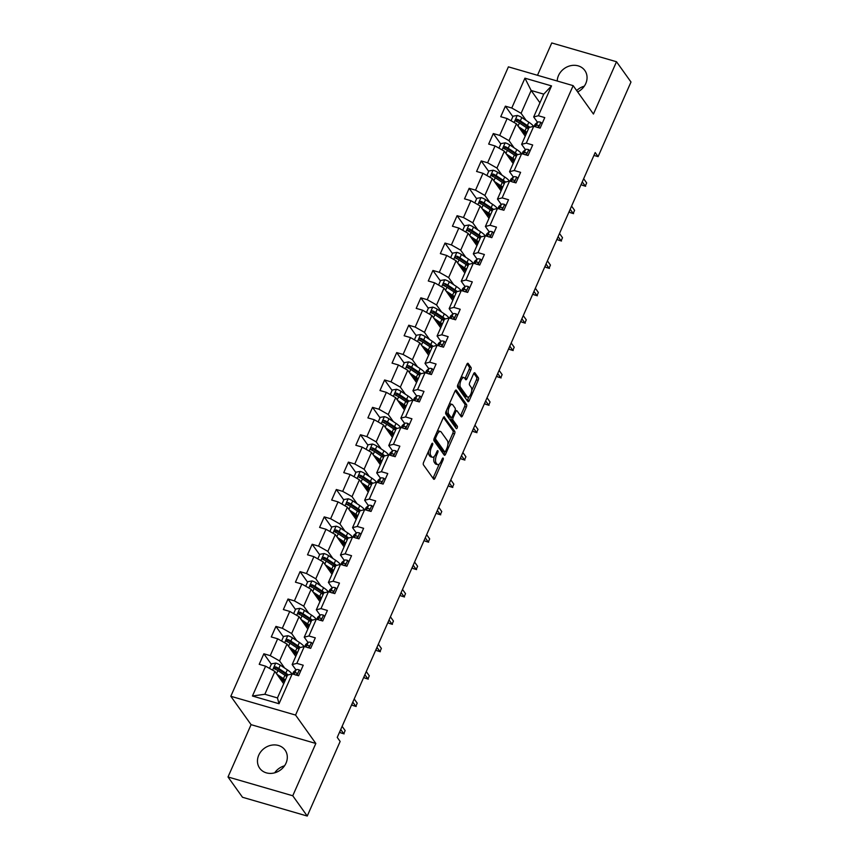 <?xml version="1.0" encoding="UTF-8"?>
<svg xmlns="http://www.w3.org/2000/svg" width="859" height="859" viewBox="0 0 859 859"><rect width="100%" height="100%" fill="white"/><g stroke="black" fill="none" stroke-linecap="round" stroke-linejoin="round"><path stroke-width="1.29" d="M432.614 443.341A1.374 0.569 106.2 0 0 432.464 443.233A1.374 0.569 106.2 0 0 431.69 443.996L423.616 462.292A1.965 0.805 106.2 0 0 423.423 464.816L433.655 479.15A1.965 0.805 106.2 0 0 433.87 479.311A1.965 0.805 106.2 0 0 434.987 478.227L443.061 459.919A1.374 0.569 106.2 0 0 443.19 458.158A1.374 0.569 106.2 0 0 443.04 458.04A1.374 0.569 106.2 0 0 442.256 458.803L441.215 461.176A6.281 2.588 106.2 0 1 437.65 464.655A6.281 2.588 106.2 0 1 436.963 464.139L436.114 462.947A6.281 2.588 106.2 0 1 436.726 454.883L437.768 452.51A1.374 0.569 106.2 0 0 437.907 450.75A1.374 0.569 106.2 0 0 437.757 450.631A1.374 0.569 106.2 0 0 436.973 451.394L435.932 453.767A6.281 2.588 106.2 0 1 432.356 457.246A6.281 2.588 106.2 0 1 431.68 456.73L430.821 455.538A6.281 2.588 106.2 0 1 431.433 447.475L432.485 445.102A1.374 0.569 106.2 0 0 432.614 443.341M577.667 91.956A15.591 13.519 -35.5 0 0 585.784 83.516A15.591 13.519 -35.5 0 0 584.829 70.492A15.591 13.519 -35.5 0 0 571.106 65.595A15.591 13.519 -35.5 0 0 558.479 75.592A15.591 13.519 -35.5 0 0 557.212 81.014M258.742 755.201A15.591 13.519 -35.5 0 0 259.697 768.225A15.591 13.519 -35.5 0 0 273.409 773.121A15.591 13.519 -35.5 0 0 286.036 763.125A15.591 13.519 -35.5 0 0 285.081 750.1A15.591 13.519 -35.5 0 0 271.358 745.204A15.591 13.519 -35.5 0 0 258.742 755.201M470.818 369.971A1.965 0.805 106.2 0 0 471.011 367.448L468.134 363.421A1.965 0.805 106.2 0 0 467.93 363.26A1.965 0.805 106.2 0 0 466.813 364.356L457.847 384.682A1.965 0.805 106.2 0 0 457.654 387.205L467.887 401.54A1.965 0.805 106.2 0 0 468.101 401.701A1.965 0.805 106.2 0 0 469.218 400.616L478.184 380.279A1.965 0.805 106.2 0 0 478.377 377.767L474.909 372.903A1.965 0.805 106.2 0 0 474.694 372.742A1.965 0.805 106.2 0 0 473.577 373.826L469.733 382.534A1.965 0.805 106.2 0 0 469.551 385.047L471.269 387.463A5.251 2.158 106.2 0 1 471.054 393.454A5.251 2.158 106.2 0 1 467.768 397.105A5.251 2.158 106.2 0 1 467.199 396.675L460.467 387.237A5.251 2.158 106.2 0 1 460.682 381.246A5.251 2.158 106.2 0 1 463.957 377.584A5.251 2.158 106.2 0 1 464.526 378.024L465.653 379.592A1.965 0.805 106.2 0 0 465.868 379.753A1.965 0.805 106.2 0 0 466.985 378.669L470.818 369.971L469.068 369.456A1.965 0.805 106.2 0 0 469.261 366.943L467.071 363.872M593.44 114.043L616.504 61.741L630.989 82.024L598.089 156.628L595.19 152.569L337.243 737.398L340.143 741.457L307.243 816.05L292.758 795.767L315.833 743.464L295.56 715.064L573.157 85.642L593.44 114.043M444.511 417.002A1.965 0.805 106.2 0 0 444.296 416.84A1.965 0.805 106.2 0 0 443.18 417.936L434.214 438.262A1.965 0.805 106.2 0 0 434.02 440.785L444.253 455.12A1.965 0.805 106.2 0 0 444.468 455.281A1.965 0.805 106.2 0 0 445.585 454.196L454.551 433.859A1.965 0.805 106.2 0 0 454.744 431.347L444.028 416.873M446.025 411.472L454.991 391.146A1.965 0.805 106.2 0 1 456.108 390.05A1.965 0.805 106.2 0 1 456.322 390.211L466.555 404.557A1.965 0.805 106.2 0 1 466.362 407.069L462.529 415.777A1.965 0.805 106.2 0 1 461.412 416.862A1.965 0.805 106.2 0 1 461.197 416.701L457.052 410.881A1.965 0.805 106.2 0 0 456.838 410.72A1.965 0.805 106.2 0 0 455.721 411.815L453.176 417.581A1.965 0.805 106.2 0 0 452.983 420.105L457.31 426.15A1.374 0.569 106.2 0 1 457.246 427.728A1.374 0.569 106.2 0 1 456.387 428.684A1.374 0.569 106.2 0 1 456.236 428.566L445.832 413.995A1.965 0.805 106.2 0 1 446.025 411.472M295.56 715.064L230.813 696.273L508.41 66.852L573.157 85.642M512.855 116.631L505.382 106.172L500.743 116.695L507.132 118.553L499.702 135.4L493.313 133.553L488.664 144.076L495.052 145.933L487.622 162.78L481.233 160.934L476.584 171.456L482.973 173.314L475.542 190.161L469.154 188.314L464.515 198.837L470.904 200.695L463.463 217.542L457.085 215.695L452.435 226.228L458.824 228.075L451.394 244.922L445.005 243.076L440.356 253.609L446.744 255.456L439.314 272.303L432.925 270.456L428.287 280.99L434.665 282.836L427.234 299.694L420.846 297.837L416.207 308.37L422.596 310.217L415.165 327.075L408.777 325.217L404.127 335.751L410.516 337.598L403.086 354.456L396.697 352.598L392.058 363.132L398.436 364.978L391.006 381.836L384.617 379.979L379.979 390.512L386.367 392.359L378.937 409.217L372.548 407.359L367.899 417.893L374.288 419.74L366.857 436.597L360.469 434.74L355.819 445.273L362.208 447.131L354.778 463.978L348.389 462.121L343.75 472.654L350.139 474.512L342.698 491.359L336.32 489.501L331.671 500.035L338.059 501.892L330.629 518.739L324.24 516.882L319.591 527.415L325.98 529.273L318.549 546.12L312.161 544.262L307.522 554.796L313.9 556.653L306.47 573.501L300.081 571.643L295.442 582.177L301.831 584.034L294.401 600.881L288.012 599.024L283.363 609.557L289.751 611.415L282.321 628.262L275.932 626.404L271.283 636.938L277.672 638.795L270.241 655.642L263.853 653.785L259.214 664.318L265.603 666.176L252.439 696.015L279.035 703.736L277.446 697.927L287.518 675.11L292.2 673.896L298.588 675.743L303.227 665.22L296.838 663.363L292.157 664.576L299.587 647.729L304.279 646.516L310.657 648.362L315.307 637.84L308.918 635.982L304.236 637.195L311.667 620.348L316.348 619.135L322.737 620.982L327.386 610.459L320.998 608.601L316.316 609.815L323.746 592.968L328.428 591.754L334.817 593.601L339.455 583.078L333.077 581.221L328.385 582.434L335.826 565.587L340.508 564.374L346.886 566.221L351.535 555.687L345.146 553.84L340.465 555.054L347.895 538.206L352.577 536.993L358.965 538.84L363.615 528.306L357.226 526.46L352.544 527.673L359.975 510.826L364.656 509.612L371.045 511.459L375.684 500.926L369.306 499.079L364.624 500.292L372.054 483.445L376.736 482.221L383.125 484.079L387.763 473.545L381.375 471.698L376.693 472.912L384.123 456.065L388.805 454.841L395.194 456.698L399.843 446.165L393.454 444.318L388.773 445.531L396.203 428.673L400.885 427.46L407.273 429.317L411.923 418.784L405.534 416.937L400.852 418.15L408.283 401.293L412.964 400.079L419.353 401.937L423.992 391.403L417.603 389.557L412.921 390.77L420.352 373.912L425.044 372.699L431.422 374.556L436.071 364.023L429.683 362.176L425.001 363.389L432.431 346.531L437.113 345.318L443.502 347.176L448.151 336.642L441.762 334.795L437.081 336.009L444.511 319.151L449.193 317.937L455.581 319.795L460.22 309.261L453.842 307.404L449.15 308.628L456.591 291.77L461.272 290.557L467.661 292.414L472.3 281.881L465.911 280.023L461.229 281.247L468.66 264.389L473.341 263.176L479.73 265.034L484.379 254.5L477.991 252.643L473.309 253.856L480.739 237.009L485.421 235.796L491.81 237.653L496.448 227.12L490.07 225.262L485.389 226.475L492.819 209.628L497.501 208.415L503.889 210.272L508.528 199.739L502.139 197.881L497.458 199.095L504.888 182.248L509.57 181.034L515.958 182.892L520.608 172.358L514.219 170.501L509.537 171.714L516.968 154.867L521.649 153.654L528.038 155.511L532.687 144.978L526.299 143.12L521.617 144.333L529.047 127.486L533.729 126.273L540.118 128.131L544.756 117.597L538.368 115.74L533.686 116.953L543.758 94.136L531.152 90.485L521.091 113.302L526.18 120.432M505.382 106.172L511.771 108.019L524.935 78.18L551.532 85.9L538.368 115.74M533.729 126.273L526.299 143.12M521.649 153.654L514.219 170.501M509.57 181.034L502.139 197.881M497.501 208.415L490.07 225.262M485.421 235.796L477.991 252.643M473.341 263.176L465.911 280.023M461.272 290.557L453.842 307.404M449.193 317.937L441.762 334.795M437.113 345.318L429.683 362.176M425.044 372.699L417.603 389.557M412.964 400.079L405.534 416.937M400.885 427.46L393.454 444.318M388.805 454.841L381.375 471.698M376.736 482.221L369.306 499.079M364.656 509.612L357.226 526.46M352.577 536.993L345.146 553.84M340.508 564.374L333.077 581.221M328.428 591.754L320.998 608.601M316.348 619.135L308.918 635.982M304.279 646.516L296.838 663.363M292.2 673.896L279.035 703.736M514.111 147.812L509.011 140.683L516.442 123.825L525.225 136.141M525.418 149.659L521.617 144.333M516.442 123.825L507.132 118.553M509.011 140.683L499.702 135.4M502.032 175.193L496.942 168.063L504.373 151.216L513.156 163.521M513.338 177.04L509.537 171.714M504.373 151.216L495.052 145.933M496.942 168.063L487.622 162.78M489.952 202.574L484.863 195.444L492.293 178.597L501.076 190.902M501.259 204.431L497.458 199.095M492.293 178.597L482.973 173.314M484.863 195.444L475.542 190.161M477.872 229.954L472.783 222.825L480.213 205.977L488.996 218.283M489.19 231.812L485.389 226.475M480.213 205.977L470.904 200.695M472.783 222.825L463.463 217.542M465.803 257.335L460.703 250.205L468.144 233.358L476.928 245.663M477.11 259.193L473.309 253.856M468.144 233.358L458.824 228.075M460.703 250.205L451.394 244.922M453.724 284.716L448.634 277.586L456.065 260.739L464.848 273.044M465.03 286.573L461.229 281.247M456.065 260.739L446.744 255.456M448.634 277.586L439.314 272.303M441.644 312.096L436.555 304.966L443.985 288.119L452.768 300.425M452.961 313.954L449.15 308.628M443.985 288.119L434.665 282.836M436.555 304.966L427.234 299.694M429.575 339.477L424.475 332.347L431.905 315.5L440.699 327.805M440.882 341.334L437.081 336.009M431.905 315.5L422.596 310.217M424.475 332.347L415.165 327.075M417.495 366.868L412.406 359.728L419.836 342.881L428.62 355.186M428.802 368.715L425.001 363.389M419.836 342.881L410.516 337.598M412.406 359.728L403.086 354.456M405.416 394.249L400.326 387.108L407.757 370.261L416.54 382.566M416.733 396.096L412.921 390.77M407.757 370.261L398.436 364.978M400.326 387.108L391.006 381.836M393.347 421.629L388.247 414.489L395.677 397.642L404.46 409.947M404.653 423.476L400.852 418.15M395.677 397.642L386.367 392.359M388.247 414.489L378.937 409.217M381.267 449.01L376.178 441.87L383.608 425.022L392.391 437.328M392.574 450.857L388.773 445.531M383.608 425.022L374.288 419.74M376.178 441.87L366.857 436.597M369.187 476.391L364.098 469.25L371.528 452.403L380.312 464.708M380.494 478.238L376.693 472.912M371.528 452.403L362.208 447.131M364.098 469.25L354.778 463.978M357.108 503.771L352.018 496.631L359.449 479.784L368.232 492.089M368.425 505.618L364.624 500.292M359.449 479.784L350.139 474.512M352.018 496.631L342.698 491.359M345.039 531.152L339.939 524.011L347.38 507.164L356.163 519.47M356.345 532.999L352.544 527.673M347.38 507.164L338.059 501.892M339.939 524.011L330.629 518.739M332.959 558.533L327.87 551.392L335.3 534.545L344.083 546.85M344.266 560.379L340.465 555.054M335.3 534.545L325.98 529.273M327.87 551.392L318.549 546.12M320.879 585.913L315.79 578.773L323.22 561.926L332.003 574.231M332.197 587.76L328.385 582.434M323.22 561.926L313.9 556.653M315.79 578.773L306.47 573.501M308.811 613.294L303.71 606.153L311.141 589.306L319.935 601.611M320.117 615.141L316.316 609.815M311.141 589.306L301.831 584.034M303.71 606.153L294.401 600.881M296.731 640.674L291.641 633.534L299.072 616.687L307.855 628.992M308.037 642.521L304.236 637.195M299.072 616.687L289.751 611.415M291.641 633.534L282.321 628.262M284.651 668.055L279.562 660.925L286.992 644.067L295.775 656.373M295.958 669.902L292.157 664.576M286.992 644.067L277.672 638.795M279.562 660.925L270.241 655.642M252.439 696.015L264.851 694.265L274.912 671.448L283.695 683.753M274.912 671.448L265.603 666.176M315.833 743.464L251.086 724.663L228.011 776.976L292.758 795.767M228.011 776.976L242.496 797.259L307.243 816.05M616.504 61.741L551.757 42.95L537.487 75.291M251.086 724.663L230.813 696.273M584.292 86.19A15.591 13.519 -35.5 0 0 576.679 90.571M284.544 765.798A15.591 13.519 -35.5 0 0 274.708 772.81M593.934 155.415L598.089 156.628M264.851 694.265L277.446 697.927M539.935 102.79L531.152 90.485L524.935 78.18M537.498 122.279L533.686 116.953M551.532 85.9L543.758 94.136M521.091 113.302L511.771 108.019M271.326 664.254L263.853 653.785M283.395 636.873L275.932 626.404M295.475 609.482L288.012 599.024M307.554 582.101L300.081 571.643M319.634 554.721L312.161 544.262M331.703 527.34L324.24 516.882M343.783 499.959L336.32 489.501M355.862 472.579L348.389 462.121M367.931 445.198L360.469 434.74M380.011 417.818L372.548 407.359M392.091 390.437L384.617 379.979M404.17 363.056L396.697 352.598M416.239 335.676L408.777 325.217M428.319 308.295L420.846 297.837M440.399 280.914L432.925 270.456M452.468 253.534L445.005 243.076M464.547 226.153L457.085 215.695M476.627 198.773L469.154 188.314M488.696 171.392L481.233 160.934M500.776 144.011L493.313 133.553M428.555 451.104A6.281 2.588 106.2 0 0 429.071 455.034L430.821 455.538M432.356 457.246L430.606 456.741A6.281 2.588 106.2 0 1 429.929 456.226L429.071 455.034M434.246 456.419A6.281 2.588 106.2 0 0 434.364 462.432L436.114 462.947M437.65 464.655L435.9 464.15A6.281 2.588 106.2 0 1 435.212 463.635L434.364 462.432M432.979 478.205A1.965 0.805 106.2 0 0 433.237 477.722L439.228 464.118M447.861 444.554L452.8 433.355A1.965 0.805 106.2 0 0 452.994 430.831L443.437 417.453M443.577 454.164A1.965 0.805 106.2 0 0 443.835 453.681L444.629 451.877M435.846 437.478A1.374 0.569 106.2 0 0 435.706 439.25L444.694 451.834A1.374 0.569 106.2 0 0 444.844 451.941A1.374 0.569 106.2 0 0 445.628 451.179L446.723 448.688A6.281 2.588 106.2 0 0 447.335 440.624L441.193 432.023A6.281 2.588 106.2 0 0 440.517 431.497A6.281 2.588 106.2 0 0 436.941 434.987L435.846 437.478L434.697 437.156M443.276 451.415A1.374 0.569 106.2 0 1 443.094 451.437A1.374 0.569 106.2 0 1 442.943 451.319L434.01 438.809M440.517 431.497L438.766 430.993A6.281 2.588 106.2 0 0 437.177 431.529M455.249 390.662L464.805 404.041L466.555 404.557M460.521 415.745A1.965 0.805 106.2 0 0 460.778 415.262L464.612 406.565A1.965 0.805 106.2 0 0 464.805 404.041M455.302 410.377A1.965 0.805 106.2 0 0 455.098 410.215L456.838 410.72M451.243 417.549A1.965 0.805 106.2 0 0 451.233 419.589L455.56 425.645L457.31 426.15M455.42 427.417A1.374 0.569 106.2 0 0 455.56 425.645M452.747 404.847A5.251 2.158 106.2 0 0 452.178 404.417A5.251 2.158 106.2 0 0 448.892 408.079A5.251 2.158 106.2 0 0 448.677 414.07L451.05 417.399A1.965 0.805 106.2 0 0 451.265 417.56A1.965 0.805 106.2 0 0 452.382 416.465L454.926 410.699A1.965 0.805 106.2 0 0 455.12 408.175L452.747 404.847M452.178 404.417L450.427 403.913A5.251 2.158 106.2 0 0 449.203 404.278M446.465 410.473A5.251 2.158 106.2 0 0 446.927 413.566L448.677 414.07M449.783 417.023A1.965 0.805 106.2 0 1 449.515 417.044A1.965 0.805 106.2 0 1 449.3 416.883L446.927 413.566M464.977 378.647A1.965 0.805 106.2 0 0 465.234 378.164L469.068 369.456M463.957 377.584L462.206 377.08A5.251 2.158 106.2 0 0 461.058 377.391M458.244 383.78A5.251 2.158 106.2 0 0 458.717 386.733L460.467 387.237M467.768 397.105L466.018 396.6A5.251 2.158 106.2 0 1 465.449 396.171L458.717 386.733M471.741 390.416L476.434 379.775A1.965 0.805 106.2 0 0 476.627 377.251L473.835 373.343M467.21 400.584A1.965 0.805 106.2 0 0 467.468 400.101L468.928 396.794M278.305 676.205L281.967 678.631A12.692 3.576 23.8 0 1 284.93 680.972M276.931 674.283L283.459 678.599A15.29 4.306 23.8 0 1 285.371 679.974M269.501 668.388L271.508 663.814L275.793 663.084A5.294 1.493 23.8 0 1 280.27 665.145L287.325 669.827A15.29 4.306 23.8 0 1 292.006 673.939M287.099 676.054A12.692 3.576 23.8 0 1 285.907 675.936M288.248 674.916A15.29 4.306 -156.2 0 0 285.854 673.166L278.799 668.485A5.294 1.493 -156.2 0 0 275.696 666.895C273.946 667.078 273.634 667.776 274.773 669A5.294 1.493 23.8 0 1 277.876 670.589L284.93 675.271A15.29 4.306 23.8 0 1 286.842 676.645M282.396 681.928L282.697 681.251A12.692 3.576 -156.2 0 0 284.705 681.488M284.061 680.178L281.731 679.77A4.703 1.321 -156.2 0 0 280.786 679.673M279.948 678.503A7.301 2.051 23.8 0 1 280.388 678.578L282.418 678.932M282.697 681.251L281.806 681.09M274.214 668.581L276.534 668.066A2.695 0.762 23.8 0 1 277.307 668.517L284.372 673.188A12.692 3.576 23.8 0 1 287.325 675.528M300.575 671.244L299.233 669.88A5.294 1.493 -156.2 0 0 296.14 669.752L293.81 671.706A15.29 4.306 -156.2 0 0 293.445 672.189L292.64 674.025M295.593 675.045C297.16 674.605 297.472 673.896 296.527 672.941A5.294 1.493 -156.2 0 0 294.669 673.091L293.327 674.218M296.044 675.013L296.989 674.218A2.695 0.762 23.8 0 1 297.053 674.175M296.989 673.231L297.139 673.8M339.777 731.664L340.594 732.813L343.75 733.726L340.733 729.506M345.146 730.569L343.75 733.726L345.146 730.569L342.118 726.338M344.115 733.876L340.594 732.813M290.385 648.824L294.046 651.251A12.692 3.576 23.8 0 1 297.01 653.592M289.011 646.902L295.539 651.219A15.29 4.306 23.8 0 1 297.45 652.593M281.58 641.007L283.588 636.433L287.862 635.703A5.294 1.493 23.8 0 1 292.35 637.765L299.404 642.446A15.29 4.306 23.8 0 1 304.086 646.559M299.179 648.674A12.692 3.576 23.8 0 1 297.976 648.556M300.328 647.536A15.29 4.306 -156.2 0 0 297.933 645.785L290.879 641.104A5.294 1.493 -156.2 0 0 287.776 639.515C286.026 639.687 285.714 640.395 286.852 641.619A5.294 1.493 23.8 0 1 289.945 643.208L297.01 647.89A15.29 4.306 23.8 0 1 298.921 649.254M294.476 654.547L294.766 653.871A12.692 3.576 -156.2 0 0 296.774 654.107M296.14 652.797L293.799 652.389A4.703 1.321 -156.2 0 0 292.865 652.292M292.028 651.122A7.301 2.051 23.8 0 1 292.468 651.197L294.497 651.551M294.766 653.871L293.875 653.71M286.283 641.201L288.613 640.685A2.695 0.762 23.8 0 1 289.386 641.125L296.441 645.807A12.692 3.576 23.8 0 1 299.404 648.148M302.465 621.444L306.126 623.87A12.692 3.576 23.8 0 1 309.079 626.211M301.09 619.522L307.608 623.838A15.29 4.306 23.8 0 1 309.519 625.212M293.649 613.627L295.668 609.052L299.941 608.322A5.294 1.493 23.8 0 1 304.419 610.384L311.484 615.065A15.29 4.306 23.8 0 1 316.155 619.178M311.248 621.293A12.692 3.576 23.8 0 1 310.056 621.175M312.397 620.155A15.29 4.306 -156.2 0 0 310.013 618.405L302.948 613.723A5.294 1.493 -156.2 0 0 299.855 612.134C298.105 612.306 297.794 613.015 298.921 614.239A5.294 1.493 23.8 0 1 302.024 615.828L309.079 620.509A15.29 4.306 23.8 0 1 310.99 621.873M306.545 627.167L306.846 626.49A12.692 3.576 -156.2 0 0 308.853 626.726M308.22 625.416L305.879 625.008A4.703 1.321 -156.2 0 0 304.934 624.912M304.107 623.741A7.301 2.051 23.8 0 1 304.537 623.817L306.566 624.171M306.846 626.49L305.954 626.329M298.363 613.82L300.682 613.305A2.695 0.762 23.8 0 1 301.466 613.745L308.521 618.426A12.692 3.576 23.8 0 1 311.484 620.767M312.644 643.863L311.312 642.5A5.294 1.493 -156.2 0 0 308.22 642.371L305.89 644.325A15.29 4.306 -156.2 0 0 305.525 644.808L304.72 646.644M307.672 647.665C309.24 647.224 309.541 646.516 308.606 645.56A5.294 1.493 -156.2 0 0 306.749 645.71L305.396 646.838M308.123 647.632L309.057 646.838A2.695 0.762 23.8 0 1 309.133 646.795M309.068 645.85L309.219 646.419M351.857 704.283L352.673 705.432L355.83 706.345L352.802 702.125M357.215 703.188L355.83 706.345L357.215 703.188L354.198 698.958M356.184 706.495L352.673 705.432M324.723 616.483L323.392 615.119A5.294 1.493 -156.2 0 0 320.289 614.99L317.97 616.945A15.29 4.306 -156.2 0 0 317.594 617.428L316.788 619.264M319.752 620.284C321.309 619.844 321.62 619.135 320.675 618.179A5.294 1.493 -156.2 0 0 318.818 618.33L317.476 619.457M320.203 620.252L321.137 619.457A2.695 0.762 23.8 0 1 321.212 619.414M321.137 618.469L321.298 619.038M363.926 676.903L364.753 678.052L367.899 678.964L364.882 674.734M369.295 675.808L367.899 678.964L369.295 675.808L366.278 671.577M368.264 679.115L364.753 678.052M314.534 594.063L318.195 596.49A12.692 3.576 23.8 0 1 321.159 598.83M313.17 592.141L319.688 596.457A15.29 4.306 23.8 0 1 321.599 597.832M305.729 586.246L307.747 581.672L312.021 580.942A5.294 1.493 23.8 0 1 316.499 583.003L323.553 587.685A15.29 4.306 23.8 0 1 328.235 591.797M323.328 593.902A12.692 3.576 23.8 0 1 322.136 593.794M324.477 592.774A15.29 4.306 -156.2 0 0 322.082 591.013L315.028 586.343A5.294 1.493 -156.2 0 0 311.935 584.754C310.174 584.925 309.863 585.634 311.001 586.858A5.294 1.493 23.8 0 1 314.104 588.447L321.159 593.129A15.29 4.306 23.8 0 1 323.07 594.492M318.625 599.786L318.925 599.11A12.692 3.576 -156.2 0 0 320.933 599.346M320.3 598.036L317.959 597.628A4.703 1.321 -156.2 0 0 317.014 597.531M316.176 596.361A7.301 2.051 23.8 0 1 316.617 596.436L318.646 596.79M318.925 599.11L318.034 598.948M310.443 586.439L312.762 585.924A2.695 0.762 23.8 0 1 313.535 586.364L320.6 591.046A12.692 3.576 23.8 0 1 323.564 593.386M326.613 566.682L330.275 569.109A12.692 3.576 23.8 0 1 333.238 571.45M325.239 564.76L331.767 569.077A15.29 4.306 23.8 0 1 333.679 570.451M317.809 558.855L319.816 554.291L324.09 553.55A5.294 1.493 23.8 0 1 328.578 555.623L335.633 560.304A15.29 4.306 23.8 0 1 340.314 564.417M335.407 566.521A12.692 3.576 23.8 0 1 334.205 566.414M336.556 565.394A15.29 4.306 -156.2 0 0 334.162 563.633L327.107 558.962A5.294 1.493 -156.2 0 0 324.004 557.373C322.254 557.545 321.942 558.253 323.081 559.477A5.294 1.493 23.8 0 1 326.173 561.067L333.238 565.748A15.29 4.306 23.8 0 1 335.15 567.112M330.704 572.405L330.994 571.729A12.692 3.576 -156.2 0 0 333.002 571.965M332.369 570.655L330.028 570.247A4.703 1.321 -156.2 0 0 329.094 570.151M328.256 568.98A7.301 2.051 23.8 0 1 328.696 569.055L330.726 569.41M330.994 571.729L330.103 571.568M322.522 559.059L324.842 558.543A2.695 0.762 23.8 0 1 325.615 558.984L332.669 563.665A12.692 3.576 23.8 0 1 335.633 566.006M338.693 539.302L342.354 541.728A12.692 3.576 23.8 0 1 345.307 544.069M337.319 537.38L343.836 541.696A15.29 4.306 23.8 0 1 345.748 543.071M329.877 531.474L331.896 526.911L336.17 526.17A5.294 1.493 23.8 0 1 340.658 528.242L347.712 532.924A15.29 4.306 23.8 0 1 352.383 537.036M347.487 539.141A12.692 3.576 23.8 0 1 346.284 539.033M348.625 538.013A15.29 4.306 -156.2 0 0 346.241 536.252L339.187 531.581A5.294 1.493 -156.2 0 0 336.084 529.992C334.334 530.164 334.022 530.873 335.15 532.097A5.294 1.493 23.8 0 1 338.253 533.686L345.307 538.368A15.29 4.306 23.8 0 1 347.219 539.731M342.773 545.025L343.074 544.348A12.692 3.576 -156.2 0 0 345.082 544.585M344.448 543.275L342.107 542.867A4.703 1.321 -156.2 0 0 341.173 542.77M340.336 541.599A7.301 2.051 23.8 0 1 340.776 541.664L342.805 542.029M343.074 544.348L342.183 544.187M334.591 531.678L336.921 531.163A2.695 0.762 23.8 0 1 337.694 531.603L344.749 536.284A12.692 3.576 23.8 0 1 347.712 538.625M336.803 589.102L335.461 587.739A5.294 1.493 -156.2 0 0 332.369 587.61L330.049 589.564A15.29 4.306 -156.2 0 0 329.673 590.047L328.868 591.883M331.821 592.903C333.389 592.463 333.7 591.754 332.755 590.799A5.294 1.493 -156.2 0 0 330.898 590.949L329.555 592.076M332.272 592.871L333.217 592.076A2.695 0.762 23.8 0 1 333.281 592.034M333.217 591.089L333.367 591.658M376.006 649.522L376.833 650.671L379.979 651.584L376.961 647.353M381.375 648.427L379.979 651.584L381.375 648.427L378.357 644.196M380.344 651.734L376.833 650.671M348.883 561.722L347.541 560.358A5.294 1.493 -156.2 0 0 344.448 560.229L342.118 562.183A15.29 4.306 -156.2 0 0 341.753 562.666L340.948 564.503M343.901 565.523C345.468 565.082 345.769 564.374 344.835 563.418A5.294 1.493 -156.2 0 0 342.977 563.568L341.635 564.696M344.352 565.49L345.286 564.696A2.695 0.762 23.8 0 1 345.361 564.653M345.297 563.708L345.447 564.277M388.085 622.141L388.902 623.29L392.058 624.203L389.03 619.973M393.443 621.046L392.058 624.203L393.443 621.046L390.426 616.816M392.413 624.353L388.902 623.29M360.952 534.341L359.62 532.977A5.294 1.493 -156.2 0 0 356.517 532.848L354.198 534.803A15.29 4.306 -156.2 0 0 353.833 535.286L353.017 537.111M355.98 538.142C357.537 537.702 357.849 536.993 356.904 536.037A5.294 1.493 -156.2 0 0 355.046 536.188L353.704 537.315M356.431 538.11L357.365 537.315A2.695 0.762 23.8 0 1 357.441 537.272M357.365 536.327L357.527 536.896M400.154 594.761L400.981 595.91L404.127 596.822L401.11 592.592M405.523 593.666L404.127 596.822L405.523 593.666L402.506 589.435M404.492 596.973L400.981 595.91M373.031 506.96L371.7 505.597A5.294 1.493 -156.2 0 0 368.597 505.468L366.278 507.422A15.29 4.306 -156.2 0 0 365.902 507.905L365.096 509.731M368.06 510.761C369.617 510.321 369.928 509.612 368.983 508.657A5.294 1.493 -156.2 0 0 367.126 508.807L365.784 509.935M368.5 510.729L369.445 509.935A2.695 0.762 23.8 0 1 369.51 509.892M369.445 508.947L369.595 509.516M412.234 567.38L413.061 568.529L416.207 569.442L413.19 565.211M417.603 566.285L416.207 569.442L417.603 566.285L414.586 562.054M416.572 569.592L413.061 568.529M385.111 479.58L383.769 478.216A5.294 1.493 -156.2 0 0 380.677 478.087L378.347 480.041A15.29 4.306 -156.2 0 0 377.981 480.525L377.176 482.35M380.129 483.381C381.697 482.941 382.008 482.232 381.063 481.276A5.294 1.493 -156.2 0 0 379.206 481.427L377.863 482.554M380.58 483.338L381.514 482.554A2.695 0.762 23.8 0 1 381.589 482.511M381.525 481.555L381.675 482.135M424.314 540L425.13 541.149L428.287 542.061L425.269 537.831M429.683 538.904L428.287 542.061L429.683 538.904L426.655 534.674M428.652 542.212L425.13 541.149M397.18 452.199L395.849 450.835A5.294 1.493 -156.2 0 0 392.756 450.707L390.426 452.661A15.29 4.306 -156.2 0 0 390.061 453.144L389.245 454.969M392.209 456C393.766 455.549 394.077 454.851 393.132 453.896A5.294 1.493 -156.2 0 0 391.285 454.046L389.932 455.173M392.66 455.957L393.594 455.173A2.695 0.762 23.8 0 1 393.669 455.13M393.605 454.175L393.755 454.755M436.383 512.619L437.21 513.768L440.356 514.681L437.338 510.45M441.751 511.524L440.356 514.681L441.751 511.524L438.734 507.293M440.721 514.831L437.21 513.768M409.26 424.808L407.928 423.455A5.294 1.493 -156.2 0 0 404.825 423.326L402.506 425.28A15.29 4.306 -156.2 0 0 402.13 425.763L401.325 427.589M404.288 428.62C405.845 428.169 406.157 427.471 405.212 426.515A5.294 1.493 -156.2 0 0 403.354 426.665L402.012 427.793M404.729 428.577L405.673 427.793A2.695 0.762 23.8 0 1 405.738 427.75M405.673 426.794L405.835 427.374M448.462 485.238L449.289 486.387L452.435 487.3L449.418 483.069M453.831 484.143L452.435 487.3L453.831 484.143L450.814 479.913M452.8 487.45L449.289 486.387M421.339 397.427L419.997 396.074A5.294 1.493 -156.2 0 0 416.905 395.945L414.586 397.9A15.29 4.306 -156.2 0 0 414.21 398.383L413.404 400.208M416.357 401.239C417.925 400.788 418.236 400.09 417.291 399.124A5.294 1.493 -156.2 0 0 415.434 399.285L414.092 400.412M416.808 401.196L417.753 400.412A2.695 0.762 23.8 0 1 417.818 400.369M417.753 399.414L417.904 399.993M460.542 457.858L461.369 459.007L464.515 459.919L461.498 455.689M465.911 456.763L464.515 459.919L465.911 456.763L462.883 452.532M464.88 460.07L461.369 459.007M433.408 370.046L432.077 368.694A5.294 1.493 -156.2 0 0 428.985 368.565L426.655 370.519A15.29 4.306 -156.2 0 0 426.289 371.002L425.484 372.827M428.437 373.858C430.005 373.407 430.305 372.709 429.371 371.743A5.294 1.493 -156.2 0 0 427.514 371.904L426.161 373.031M428.888 373.815L429.822 373.031A2.695 0.762 23.8 0 1 429.897 372.989M429.833 372.033L429.983 372.613M472.622 430.466L473.438 431.626L476.595 432.539L473.567 428.308M477.98 429.382L476.595 432.539L477.98 429.382L474.963 425.151M476.949 432.689L473.438 431.626M445.488 342.666L444.157 341.313A5.294 1.493 -156.2 0 0 441.054 341.184L438.734 343.138A15.29 4.306 -156.2 0 0 438.358 343.621L437.553 345.447M440.517 346.478C442.074 346.027 442.385 345.329 441.44 344.362A5.294 1.493 -156.2 0 0 439.583 344.513L438.24 345.651M440.968 346.435L441.902 345.651A2.695 0.762 23.8 0 1 441.977 345.608M441.902 344.652L442.063 345.232M484.691 403.086L485.518 404.245L488.664 405.158L485.646 400.928M490.059 402.001L488.664 405.158L490.059 402.001L487.042 397.771M489.029 405.308L485.518 404.245M457.568 315.285L456.236 313.932A5.294 1.493 -156.2 0 0 453.133 313.803L450.814 315.758A15.29 4.306 -156.2 0 0 450.438 316.241L449.633 318.066M452.586 319.097C454.153 318.646 454.465 317.948 453.52 316.982A5.294 1.493 -156.2 0 0 451.662 317.132L450.32 318.27M453.037 319.054L453.981 318.27A2.695 0.762 23.8 0 1 454.046 318.227M453.981 317.272L454.132 317.851M496.77 375.705L497.597 376.865L500.743 377.777L497.726 373.547M502.139 374.621L500.743 377.777L502.139 374.621L499.122 370.39M501.108 377.928L497.597 376.865M469.648 287.905L468.305 286.552A5.294 1.493 -156.2 0 0 465.213 286.423L462.883 288.377A15.29 4.306 -156.2 0 0 462.518 288.86L461.712 290.686M464.665 291.706C466.233 291.265 466.544 290.567 465.599 289.601A5.294 1.493 -156.2 0 0 463.742 289.751L462.4 290.89M465.116 291.673L466.05 290.89A2.695 0.762 23.8 0 1 466.126 290.836M466.061 289.891L466.212 290.471M508.85 348.324L509.666 349.484L512.823 350.397L509.806 346.166M514.208 347.24L512.823 350.397L514.208 347.24L511.191 343.009M513.177 350.547L509.666 349.484M481.716 260.524L480.385 259.171A5.294 1.493 -156.2 0 0 477.282 259.042L474.963 260.996A15.29 4.306 -156.2 0 0 474.597 261.48L473.781 263.305M476.745 264.325C478.302 263.885 478.613 263.187 477.668 262.22A5.294 1.493 -156.2 0 0 475.811 262.371L474.469 263.509M477.196 264.293L478.13 263.509A2.695 0.762 23.8 0 1 478.205 263.455M478.141 262.51L478.291 263.09M520.919 320.944L521.746 322.104L524.892 323.016L521.875 318.786M526.288 319.859L524.892 323.016L526.288 319.859L523.271 315.629M525.257 323.167L521.746 322.104M493.796 233.143L492.465 231.79A5.294 1.493 -156.2 0 0 489.362 231.662L487.042 233.616A15.29 4.306 -156.2 0 0 486.666 234.099L485.861 235.924M488.825 236.944C490.382 236.504 490.693 235.806 489.748 234.84A5.294 1.493 -156.2 0 0 487.891 234.99L486.548 236.128M489.265 236.912L490.21 236.128A2.695 0.762 23.8 0 1 490.274 236.075M490.21 235.13L490.371 235.71M532.999 293.563L533.826 294.723L536.972 295.636L533.954 291.405M538.368 292.479L536.972 295.636L538.368 292.479L535.35 288.248M537.337 295.786L533.826 294.723M505.876 205.763L504.534 204.41A5.294 1.493 -156.2 0 0 501.441 204.281L499.111 206.235A15.29 4.306 -156.2 0 0 498.746 206.718L497.941 208.544M500.894 209.564C502.461 209.124 502.773 208.426 501.828 207.459A5.294 1.493 -156.2 0 0 499.97 207.61L498.628 208.748M501.345 209.532L502.29 208.748A2.695 0.762 23.8 0 1 502.354 208.694M502.29 207.749L502.44 208.329M545.078 266.183L545.894 267.342L549.051 268.255L546.034 264.024M550.447 265.087L549.051 268.255L550.447 265.087L547.419 260.868M549.416 268.405L545.894 267.342M517.945 178.382L516.613 177.029A5.294 1.493 -156.2 0 0 513.521 176.9L511.191 178.855A15.29 4.306 -156.2 0 0 510.826 179.327L510.021 181.163M512.973 182.183C514.53 181.743 514.842 181.045 513.897 180.079A5.294 1.493 -156.2 0 0 512.05 180.229L510.697 181.367M513.424 182.151L514.358 181.367A2.695 0.762 23.8 0 1 514.434 181.313M514.369 180.369L514.52 180.948M557.158 238.802L557.974 239.962L561.12 240.874L558.103 236.644M562.516 237.707L561.12 240.874L562.516 237.707L559.499 233.487M561.485 241.025L557.974 239.962M530.024 151.001L528.693 149.649A5.294 1.493 -156.2 0 0 525.59 149.52L523.271 151.474A15.29 4.306 -156.2 0 0 522.895 151.946L522.089 153.782M525.053 154.803C526.61 154.362 526.921 153.664 525.976 152.698A5.294 1.493 -156.2 0 0 524.119 152.848L522.777 153.976M525.493 154.77L526.438 153.986A2.695 0.762 23.8 0 1 526.503 153.933M526.438 152.988L526.599 153.568M569.227 211.421L570.054 212.57L573.2 213.494L570.183 209.263M574.596 210.326L573.2 213.494L574.596 210.326L571.579 206.106M573.565 213.644L570.054 212.57M350.773 511.921L354.423 514.348A12.692 3.576 23.8 0 1 357.387 516.688M349.398 509.999L355.916 514.316A15.29 4.306 23.8 0 1 357.827 515.69M341.957 504.093L343.976 499.53L348.249 498.789A5.294 1.493 23.8 0 1 352.727 500.861L359.792 505.543A15.29 4.306 23.8 0 1 364.463 509.655M359.556 511.76A12.692 3.576 23.8 0 1 358.364 511.653M360.705 510.633A15.29 4.306 -156.2 0 0 358.321 508.872L351.256 504.201A5.294 1.493 -156.2 0 0 348.163 502.612C346.402 502.783 346.102 503.492 347.229 504.716A5.294 1.493 23.8 0 1 350.332 506.305L357.387 510.987A15.29 4.306 23.8 0 1 359.298 512.351M354.853 517.644L355.154 516.968A12.692 3.576 -156.2 0 0 357.161 517.204M356.528 515.894L354.187 515.486A4.703 1.321 -156.2 0 0 353.242 515.389M352.415 514.219A7.301 2.051 23.8 0 1 352.845 514.283L354.874 514.648M355.154 516.968L354.262 516.807M346.671 504.287L347.229 504.716L348.99 503.782A2.695 0.762 23.8 0 1 349.774 504.222L356.829 508.904A12.692 3.576 23.8 0 1 359.792 511.245M362.842 484.54L366.503 486.967A12.692 3.576 23.8 0 1 369.467 489.308M361.467 482.618L367.996 486.935A15.29 4.306 23.8 0 1 369.907 488.309M354.037 476.713L356.045 472.149L360.318 471.408A5.294 1.493 23.8 0 1 364.807 473.481L371.861 478.162A15.29 4.306 23.8 0 1 376.543 482.275M371.636 484.379A12.692 3.576 23.8 0 1 370.444 484.272M372.785 483.252A15.29 4.306 -156.2 0 0 370.39 481.491L363.336 476.82A5.294 1.493 -156.2 0 0 360.232 475.231C358.482 475.403 358.171 476.111 359.309 477.336A5.294 1.493 23.8 0 1 362.401 478.925L369.467 483.596A15.29 4.306 23.8 0 1 371.378 484.97M366.933 490.264L367.233 489.587A12.692 3.576 -156.2 0 0 369.23 489.823M368.597 488.513L366.256 488.105A4.703 1.321 -156.2 0 0 365.322 488.009M364.484 486.838A7.301 2.051 23.8 0 1 364.925 486.903L366.954 487.268M367.233 489.587L366.331 489.426M358.751 476.906L359.309 477.336L361.07 476.391A2.695 0.762 23.8 0 1 361.843 476.842L368.908 481.523A12.692 3.576 23.8 0 1 371.861 483.864M374.921 457.16L378.583 459.576A12.692 3.576 23.8 0 1 381.546 461.917M373.547 455.238L380.065 459.554A15.29 4.306 23.8 0 1 381.976 460.929M366.117 449.332L368.124 444.769L372.398 444.028A5.294 1.493 23.8 0 1 376.886 446.1L383.941 450.782A15.29 4.306 23.8 0 1 388.622 454.894M383.715 456.999A12.692 3.576 23.8 0 1 382.513 456.891M384.853 455.871A15.29 4.306 -156.2 0 0 382.47 454.11L375.415 449.44A5.294 1.493 -156.2 0 0 372.312 447.85C370.562 448.022 370.25 448.731 371.389 449.955A5.294 1.493 23.8 0 1 374.481 451.544L381.536 456.215A15.29 4.306 23.8 0 1 383.447 457.589M379.002 462.883L379.302 462.206A12.692 3.576 -156.2 0 0 381.31 462.443M380.677 461.133L378.336 460.714A4.703 1.321 -156.2 0 0 377.402 460.628M376.564 459.458A7.301 2.051 23.8 0 1 377.004 459.522L379.034 459.887M379.302 462.206L378.411 462.045M370.82 449.525L371.389 449.955L373.15 449.01A2.695 0.762 23.8 0 1 373.923 449.461L380.977 454.143A12.692 3.576 23.8 0 1 383.941 456.483M387.001 429.779L390.652 432.195A12.692 3.576 23.8 0 1 393.615 434.536M385.627 427.857L392.144 432.174A15.29 4.306 23.8 0 1 394.056 433.548M378.185 421.952L380.204 417.388L384.478 416.647A5.294 1.493 23.8 0 1 388.955 418.72L396.02 423.401A15.29 4.306 23.8 0 1 400.691 427.514M395.784 429.618A12.692 3.576 23.8 0 1 394.592 429.511M396.933 428.491A15.29 4.306 -156.2 0 0 394.549 426.73L387.484 422.059A5.294 1.493 -156.2 0 0 384.392 420.47C382.642 420.642 382.33 421.35 383.458 422.574A5.294 1.493 23.8 0 1 386.561 424.163L393.615 428.834A15.29 4.306 23.8 0 1 395.527 430.209M391.081 435.502L391.382 434.826A12.692 3.576 -156.2 0 0 393.39 435.062M392.756 433.752L390.416 433.333A4.703 1.321 -156.2 0 0 389.471 433.247M388.644 432.077A7.301 2.051 23.8 0 1 389.073 432.141L391.103 432.507M391.382 434.826L390.491 434.665M383.468 422.596L385.219 421.629A2.695 0.762 23.8 0 1 386.002 422.08L393.057 426.762A12.692 3.576 23.8 0 1 396.02 429.103M382.899 422.145L383.458 422.574M399.07 402.399L402.731 404.814A12.692 3.576 23.8 0 1 405.695 407.155M397.706 400.466L404.224 404.793A15.29 4.306 23.8 0 1 406.135 406.167M390.265 394.571L392.273 390.007L396.557 389.267A5.294 1.493 23.8 0 1 401.035 391.339L408.089 396.02A15.29 4.306 23.8 0 1 412.771 400.133M407.864 402.237A12.692 3.576 23.8 0 1 406.672 402.13M409.013 401.11A15.29 4.306 -156.2 0 0 406.618 399.349L399.564 394.678A5.294 1.493 -156.2 0 0 396.461 393.089C394.711 393.261 394.399 393.959 395.537 395.194A5.294 1.493 23.8 0 1 398.64 396.783L405.695 401.454A15.29 4.306 23.8 0 1 407.606 402.828M403.161 408.122L403.462 407.445A12.692 3.576 -156.2 0 0 405.469 407.681M404.825 406.371L402.495 405.953A4.703 1.321 -156.2 0 0 401.55 405.867M400.713 404.696A7.301 2.051 23.8 0 1 401.153 404.761L403.182 405.126M403.462 407.445L402.57 407.284M395.548 395.204L397.298 394.249A2.695 0.762 23.8 0 1 398.071 394.7L405.137 399.381A12.692 3.576 23.8 0 1 408.089 401.722M394.979 394.764L395.537 395.194M411.15 375.018L414.811 377.434A12.692 3.576 23.8 0 1 417.775 379.775M409.775 373.085L416.304 377.412A15.29 4.306 23.8 0 1 418.215 378.787M402.345 367.19L404.353 362.627L408.626 361.886A5.294 1.493 23.8 0 1 413.115 363.958L420.169 368.64A15.29 4.306 23.8 0 1 424.851 372.752M419.944 374.857A12.692 3.576 23.8 0 1 418.741 374.749M421.093 373.729A15.29 4.306 -156.2 0 0 418.698 371.968L411.644 367.298A5.294 1.493 -156.2 0 0 408.54 365.709C406.79 365.88 406.479 366.578 407.617 367.813A5.294 1.493 23.8 0 1 410.709 369.402L417.775 374.073A15.29 4.306 23.8 0 1 419.686 375.447M415.241 380.741L415.531 380.065A12.692 3.576 -156.2 0 0 417.538 380.301M416.905 378.991L414.564 378.572A4.703 1.321 -156.2 0 0 413.63 378.486M412.792 377.316A7.301 2.051 23.8 0 1 413.233 377.38L415.262 377.745M415.531 380.065L414.639 379.903M407.628 367.824L409.378 366.868A2.695 0.762 23.8 0 1 410.151 367.319L417.206 372.001A12.692 3.576 23.8 0 1 420.169 374.341M407.048 367.384L407.617 367.813M423.229 347.627L426.891 350.053A12.692 3.576 23.8 0 1 429.844 352.394M421.855 345.705L428.373 350.032A15.29 4.306 23.8 0 1 430.284 351.406M414.414 339.81L416.432 335.246L420.706 334.505A5.294 1.493 23.8 0 1 425.184 336.578L432.249 341.259A15.29 4.306 23.8 0 1 436.92 345.372M432.013 347.476A12.692 3.576 23.8 0 1 430.821 347.369M433.161 346.349A15.29 4.306 -156.2 0 0 430.778 344.588L423.712 339.917A5.294 1.493 -156.2 0 0 420.62 338.328C418.87 338.5 418.558 339.198 419.686 340.432A5.294 1.493 23.8 0 1 422.789 342.022L429.844 346.692A15.29 4.306 23.8 0 1 431.755 348.067M427.31 353.36L427.61 352.684A12.692 3.576 -156.2 0 0 429.618 352.92M428.985 351.61L426.644 351.191A4.703 1.321 -156.2 0 0 425.71 351.106M424.872 349.935A7.301 2.051 23.8 0 1 425.302 350L427.342 350.365M427.61 352.684L426.719 352.523M419.707 340.443L421.447 339.488A2.695 0.762 23.8 0 1 422.231 339.939L429.285 344.62A12.692 3.576 23.8 0 1 432.249 346.961M419.128 340.003L419.686 340.432M435.298 320.246L438.96 322.673A12.692 3.576 23.8 0 1 441.923 325.013M433.935 318.324L440.452 322.651A15.29 4.306 23.8 0 1 442.364 324.026M426.493 312.429L428.512 307.866L432.786 307.125A5.294 1.493 23.8 0 1 437.263 309.197L444.318 313.868A15.29 4.306 23.8 0 1 448.999 317.991M444.092 320.096A12.692 3.576 23.8 0 1 442.9 319.988M445.241 318.968A15.29 4.306 -156.2 0 0 442.847 317.207L435.792 312.536A5.294 1.493 -156.2 0 0 432.7 310.937C430.939 311.119 430.638 311.817 431.766 313.052A5.294 1.493 23.8 0 1 434.869 314.641L441.923 319.312A15.29 4.306 23.8 0 1 443.835 320.686M439.389 325.98L439.69 325.303A12.692 3.576 -156.2 0 0 441.698 325.54M441.064 324.23L438.724 323.811A4.703 1.321 -156.2 0 0 437.779 323.725M436.941 322.554A7.301 2.051 23.8 0 1 437.381 322.619L439.411 322.984M439.69 325.303L438.799 325.142M431.207 312.622L431.766 313.052L433.527 312.107A2.695 0.762 23.8 0 1 434.3 312.558L441.365 317.239A12.692 3.576 23.8 0 1 444.328 319.58M447.378 292.865L451.039 295.292A12.692 3.576 23.8 0 1 454.003 297.633M446.004 290.943L452.532 295.271A15.29 4.306 23.8 0 1 454.443 296.645M438.573 285.048L440.581 280.485L444.855 279.744A5.294 1.493 23.8 0 1 449.343 281.816L456.397 286.487A15.29 4.306 23.8 0 1 461.079 290.61M456.172 292.715A12.692 3.576 23.8 0 1 454.969 292.608M457.321 291.588A15.29 4.306 -156.2 0 0 454.926 289.827L447.872 285.145A5.294 1.493 -156.2 0 0 444.769 283.556C443.019 283.738 442.707 284.436 443.845 285.671A5.294 1.493 23.8 0 1 446.938 287.26L454.003 291.931A15.29 4.306 23.8 0 1 455.914 293.306M451.469 298.588L451.759 297.923A12.692 3.576 -156.2 0 0 453.767 298.159M453.133 296.849L450.792 296.43A4.703 1.321 -156.2 0 0 449.858 296.344M449.021 295.174A7.301 2.051 23.8 0 1 449.461 295.238L451.49 295.603M451.759 297.923L450.868 297.762M443.287 285.242L443.845 285.671L445.606 284.726A2.695 0.762 23.8 0 1 446.379 285.177L453.434 289.859A12.692 3.576 23.8 0 1 456.397 292.2M459.458 265.485L463.119 267.911A12.692 3.576 23.8 0 1 466.072 270.252M458.083 263.563L464.601 267.89A15.29 4.306 23.8 0 1 466.512 269.254M450.642 257.668L452.661 253.104L456.934 252.363A5.294 1.493 23.8 0 1 461.423 254.436L468.477 259.107A15.29 4.306 23.8 0 1 473.148 263.23M468.252 265.334A12.692 3.576 23.8 0 1 467.049 265.227M469.39 264.207A15.29 4.306 -156.2 0 0 467.006 262.446L459.952 257.764A5.294 1.493 -156.2 0 0 456.848 256.175C455.098 256.358 454.787 257.056 455.914 258.291A5.294 1.493 23.8 0 1 459.017 259.88L466.072 264.551A15.29 4.306 23.8 0 1 467.983 265.925M463.538 271.208L463.839 270.542A12.692 3.576 -156.2 0 0 465.846 270.778M465.213 269.468L462.872 269.05A4.703 1.321 -156.2 0 0 461.938 268.964M461.1 267.793A7.301 2.051 23.8 0 1 461.541 267.858L463.57 268.223M463.839 270.542L462.947 270.381M455.356 257.861L455.914 258.291L457.686 257.346A2.695 0.762 23.8 0 1 458.459 257.797L465.514 262.467A12.692 3.576 23.8 0 1 468.477 264.808M471.537 238.104L475.188 240.531A12.692 3.576 23.8 0 1 478.152 242.872M470.163 236.182L476.681 240.509A15.29 4.306 23.8 0 1 478.592 241.873M462.722 230.287L464.74 225.724L469.014 224.983A5.294 1.493 23.8 0 1 473.492 227.055L480.557 231.726A15.29 4.306 23.8 0 1 485.228 235.849M480.321 237.954A12.692 3.576 23.8 0 1 479.129 237.846M481.469 236.826A15.29 4.306 -156.2 0 0 479.086 235.065L472.021 230.384A5.294 1.493 -156.2 0 0 468.928 228.795C467.167 228.977 466.867 229.675 467.994 230.91A5.294 1.493 23.8 0 1 471.097 232.499L478.152 237.17A15.29 4.306 23.8 0 1 480.063 238.544M475.618 243.827L475.918 243.161A12.692 3.576 -156.2 0 0 477.926 243.398M477.293 242.088L474.952 241.669A4.703 1.321 -156.2 0 0 474.007 241.583M473.18 240.413A7.301 2.051 23.8 0 1 473.61 240.477L475.639 240.842M475.918 243.161L475.027 243M467.436 230.48L467.994 230.91L469.755 229.965A2.695 0.762 23.8 0 1 470.539 230.416L477.593 235.087A12.692 3.576 23.8 0 1 480.557 237.428M483.606 210.723L487.268 213.15A12.692 3.576 23.8 0 1 490.231 215.491M482.232 208.801L488.76 213.129A15.29 4.306 23.8 0 1 490.672 214.492M474.802 202.907L476.809 198.343L481.083 197.602A5.294 1.493 23.8 0 1 485.571 199.675L492.626 204.345A15.29 4.306 23.8 0 1 497.307 208.469M492.4 210.573A12.692 3.576 23.8 0 1 491.208 210.466M493.549 209.446A15.29 4.306 -156.2 0 0 491.155 207.685L484.1 203.003A5.294 1.493 -156.2 0 0 480.997 201.414C479.247 201.597 478.935 202.294 480.074 203.519A5.294 1.493 23.8 0 1 483.166 205.118L490.231 209.789A15.29 4.306 23.8 0 1 492.143 211.164M487.697 216.447L487.998 215.781A12.692 3.576 -156.2 0 0 489.995 216.017M489.362 214.707L487.021 214.288A4.703 1.321 -156.2 0 0 486.087 214.202M485.249 213.032A7.301 2.051 23.8 0 1 485.689 213.096L487.719 213.451M487.998 215.781L487.096 215.62M479.515 203.1L481.835 202.584A2.695 0.762 23.8 0 1 482.608 203.035L489.673 207.706A12.692 3.576 23.8 0 1 492.626 210.047M495.686 183.343L499.347 185.769A12.692 3.576 23.8 0 1 502.311 188.11M494.312 181.421L500.829 185.748A15.29 4.306 23.8 0 1 502.74 187.112M486.881 175.526L488.889 170.962L493.163 170.222A5.294 1.493 23.8 0 1 497.651 172.294L504.705 176.965A15.29 4.306 23.8 0 1 509.387 181.088M504.48 183.192A12.692 3.576 23.8 0 1 503.277 183.085M505.618 182.054A15.29 4.306 -156.2 0 0 503.234 180.304L496.18 175.623A5.294 1.493 -156.2 0 0 493.077 174.033C491.327 174.216 491.015 174.914 492.153 176.138A5.294 1.493 23.8 0 1 495.246 177.727L502.3 182.409A15.29 4.306 23.8 0 1 504.212 183.783M499.777 189.066L500.067 188.389A12.692 3.576 -156.2 0 0 502.075 188.636M501.441 187.326L499.1 186.908A4.703 1.321 -156.2 0 0 498.166 186.811M497.329 185.651A7.301 2.051 23.8 0 1 497.769 185.716L499.798 186.07M500.067 188.389L499.176 188.239M491.584 175.719L493.914 175.204A2.695 0.762 23.8 0 1 494.687 175.655L501.742 180.326A12.692 3.576 23.8 0 1 504.705 182.666M507.766 155.962L511.416 158.389A12.692 3.576 23.8 0 1 514.38 160.73M506.391 154.04L512.909 158.367A15.29 4.306 23.8 0 1 514.82 159.731M498.95 148.145L500.969 143.582L505.242 142.841A5.294 1.493 23.8 0 1 509.72 144.913L516.785 149.584A15.29 4.306 23.8 0 1 521.456 153.707M516.549 155.812A12.692 3.576 23.8 0 1 515.357 155.694M517.698 154.674A15.29 4.306 -156.2 0 0 515.314 152.923L508.249 148.242A5.294 1.493 -156.2 0 0 505.156 146.653C503.406 146.835 503.095 147.533 504.222 148.757A5.294 1.493 23.8 0 1 507.325 150.346L514.38 155.028A15.29 4.306 23.8 0 1 516.291 156.402M511.846 161.685L512.147 161.009A12.692 3.576 -156.2 0 0 514.154 161.256M513.521 159.946L511.18 159.527A4.703 1.321 -156.2 0 0 510.235 159.43M509.408 158.26A7.301 2.051 23.8 0 1 509.838 158.335L511.867 158.69M512.147 161.009L511.255 160.858M503.664 148.339L505.983 147.823A2.695 0.762 23.8 0 1 506.767 148.274L513.822 152.945A12.692 3.576 23.8 0 1 516.785 155.286M519.835 128.582L523.496 131.008A12.692 3.576 23.8 0 1 526.46 133.349M518.471 126.66L524.989 130.987A15.29 4.306 23.8 0 1 526.9 132.35M511.03 120.765L513.048 116.201L517.322 115.46A5.294 1.493 23.8 0 1 521.8 117.533L528.854 122.203A15.29 4.306 23.8 0 1 533.536 126.327M528.629 128.431A12.692 3.576 23.8 0 1 527.437 128.313M529.778 127.293A15.29 4.306 -156.2 0 0 527.383 125.543L520.329 120.861A5.294 1.493 -156.2 0 0 517.225 119.272C515.475 119.455 515.164 120.153 516.302 121.377A5.294 1.493 23.8 0 1 519.405 122.966L526.46 127.647A15.29 4.306 23.8 0 1 528.371 129.022M523.926 134.305L524.226 133.628A12.692 3.576 -156.2 0 0 526.234 133.875M525.59 132.565L523.26 132.146A4.703 1.321 -156.2 0 0 522.315 132.05M521.477 130.879A7.301 2.051 23.8 0 1 521.918 130.955L523.947 131.309M524.226 133.628L523.335 133.478M515.744 120.958L518.063 120.443A2.695 0.762 23.8 0 1 518.836 120.894L525.901 125.564A12.692 3.576 23.8 0 1 528.854 127.905M542.104 123.621L540.762 122.268A5.294 1.493 -156.2 0 0 537.67 122.139L535.35 124.093A15.29 4.306 -156.2 0 0 534.974 124.566L534.169 126.402M537.122 127.422C538.69 126.982 539.001 126.284 538.056 125.317A5.294 1.493 -156.2 0 0 536.199 125.468L534.856 126.595M537.573 127.39L538.518 126.595A2.695 0.762 23.8 0 1 538.582 126.552M538.518 125.607L538.668 126.187M581.307 184.041L582.134 185.19L585.28 186.113L582.262 181.883M586.676 182.946L585.28 186.113L586.676 182.946L583.658 178.726M585.645 186.263L582.134 185.19M430.295 447.142L431.433 447.475M429.929 456.226L431.68 456.73M436.63 452.178L437.768 452.51M435.556 454.54L436.726 454.883M435.212 463.635L436.963 464.139M441.913 459.586L443.061 459.919M433.237 477.722L434.987 478.227M431.336 444.779L432.485 445.102M452.994 430.831L454.744 431.347M452.8 433.355L454.551 433.859M443.835 453.681L445.585 454.196M434.031 438.756L435.706 439.25M442.943 451.319L444.694 451.834M435.803 434.654L436.941 434.987M464.612 406.565L466.362 407.069M460.778 415.262L462.529 415.777M454.583 411.482L455.721 411.815M451.92 417.216L453.176 417.581M451.233 419.589L452.983 420.105M449.3 416.883L451.05 417.399M465.234 378.164L466.985 378.669M465.449 396.171L467.199 396.675M476.627 377.251L478.377 377.767M476.434 379.775L478.184 380.279M467.468 400.101L469.218 400.616M469.261 366.943L471.011 367.448M275.685 663.094L272.582 670.127M284.93 675.271L283.459 678.599M280.388 678.578L280.732 677.805M287.325 669.827L285.854 673.166M277.876 670.589L276.512 673.681M280.27 665.145L278.799 668.485M276.534 668.066L275.696 666.895M296.956 675.271L299.308 669.956M292.779 674.057L293.81 671.706M294.669 673.091L296.14 669.752M287.754 635.714L284.651 642.747M297.01 647.89L295.539 651.219M292.468 651.197L292.801 650.424M299.404 642.446L297.933 645.785M289.945 643.208L288.581 646.301M292.35 637.765L290.879 641.104M288.613 640.685L287.776 639.515M299.834 608.333L296.731 615.366M309.079 620.509L307.608 623.838M304.537 623.817L304.881 623.043M311.484 615.065L310.013 618.405M302.024 615.828L300.661 618.92M304.419 610.384L302.948 613.723M300.682 613.305L299.855 612.134M309.036 647.89L311.377 642.575M304.859 646.677L305.89 644.325M306.749 645.71L308.22 642.371M321.116 620.509L323.456 615.194M316.928 619.296L317.97 616.945M318.818 618.33L320.289 614.99M311.914 580.952L308.811 587.986M321.159 593.129L319.688 596.457M316.617 596.436L316.96 595.663M323.553 587.685L322.082 591.013M314.104 588.447L312.74 591.54M316.499 583.003L315.028 586.343M312.762 585.924L311.935 584.754M323.983 553.572L320.89 560.605M333.238 565.748L331.767 569.077M328.696 569.055L329.029 568.282M335.633 560.304L334.162 563.633M326.173 561.067L324.809 564.159M328.578 555.623L327.107 558.962M324.842 558.543L324.004 557.373M336.062 526.191L332.959 533.224M345.307 538.368L343.836 541.696M340.776 541.664L341.109 540.902M347.712 532.924L346.241 536.252M338.253 533.686L336.889 536.778M340.658 528.242L339.187 531.581M336.921 531.163L336.084 529.992M333.185 593.129L335.536 587.814M329.008 591.915L330.049 589.564M330.898 590.949L332.369 587.61M345.264 565.748L347.616 560.433M341.087 564.535L342.118 562.183M342.977 563.568L344.448 560.229M357.344 538.368L359.685 533.052M353.156 537.154L354.198 534.803M355.046 536.188L356.517 532.848M369.413 510.987L371.764 505.672M365.236 509.774L366.278 507.422M367.126 508.807L368.597 505.468M381.493 483.606L383.844 478.291M377.316 482.393L378.347 480.041M379.206 481.427L380.677 478.087M393.572 456.226L395.913 450.911M389.385 455.012L390.426 452.661M391.285 454.046L392.756 450.707M405.641 428.845L407.993 423.53M401.464 427.632L402.506 425.28M403.354 426.665L404.825 423.326M417.721 401.464L420.072 396.139M413.544 400.251L414.586 397.9M415.434 399.285L416.905 395.945M429.801 374.084L432.141 368.758M425.624 372.87L426.655 370.519M427.514 371.904L428.985 368.565M441.88 346.703L444.221 341.377M437.693 345.49L438.734 343.138M439.583 344.513L441.054 341.184M453.949 319.323L456.301 313.997M449.772 318.109L450.814 315.758M451.662 317.132L453.133 313.803M466.029 291.942L468.38 286.616M461.852 290.729L462.883 288.377M463.742 289.751L465.213 286.423M478.109 264.561L480.449 259.235M473.921 263.348L474.963 260.996M475.811 262.371L477.282 259.042M490.178 237.181L492.529 231.855M486.001 235.967L487.042 233.616M487.891 234.99L489.362 231.662M502.257 209.8L504.609 204.474M498.08 208.587L499.111 206.235M499.97 207.61L501.441 204.281M514.337 182.419L516.678 177.094M510.16 181.206L511.191 178.855M512.05 180.229L513.521 176.9M526.406 155.039L528.757 149.713M522.229 153.825L523.271 151.474M524.119 152.848L525.59 149.52M348.142 498.811L345.039 505.844M357.387 510.987L355.916 514.316M352.845 514.283L353.189 513.521M359.792 505.543L358.321 508.872M350.332 506.305L348.969 509.398M352.727 500.861L351.256 504.201M348.99 503.782L348.163 502.612M360.211 471.43L357.119 478.463M369.467 483.596L367.996 486.935M364.925 486.903L365.258 486.14M371.861 478.162L370.39 481.491M362.401 478.925L361.038 482.017M364.807 473.481L363.336 476.82M361.07 476.391L360.232 475.231M372.291 444.049L369.187 451.082M381.536 456.215L380.065 459.554M377.004 459.522L377.337 458.76M383.941 450.782L382.47 454.11M374.481 451.544L373.117 454.636M376.886 446.1L375.415 449.44M373.15 449.01L372.312 447.85M384.37 416.669L381.267 423.702M393.615 428.834L392.144 432.174M389.073 432.141L389.417 431.379M396.02 423.401L394.549 426.73M386.561 424.163L385.197 427.256M388.955 418.72L387.484 422.059M385.219 421.629L384.392 420.47M396.45 389.288L393.347 396.321M405.695 401.454L404.224 404.793M401.153 404.761L401.497 403.998M408.089 396.02L406.618 399.349M398.64 396.783L397.277 399.875M401.035 391.339L399.564 394.678M397.298 394.249L396.461 393.089M408.519 361.907L405.427 368.941M417.775 374.073L416.304 377.412M413.233 377.38L413.566 376.618M420.169 368.64L418.698 371.968M410.709 369.402L409.346 372.495M413.115 363.958L411.644 367.298M409.378 366.868L408.54 365.709M420.599 334.527L417.495 341.56M429.844 346.692L428.373 350.032M425.302 350L425.645 349.237M432.249 341.259L430.778 344.588M422.789 342.022L421.425 345.114M425.184 336.578L423.712 339.917M421.447 339.488L420.62 338.328M432.678 307.146L429.575 314.179M441.923 319.312L440.452 322.651M437.381 322.619L437.725 321.857M444.318 313.868L442.847 317.207M434.869 314.641L433.505 317.723M437.263 309.197L435.792 312.536M433.527 312.107L432.7 310.937M444.747 279.766L441.655 286.799M454.003 291.931L452.532 295.271M449.461 295.238L449.794 294.476M456.397 286.487L454.926 289.827M446.938 287.26L445.574 290.342M449.343 281.816L447.872 285.145M445.606 284.726L444.769 283.556M456.827 252.385L453.724 259.407M466.072 264.551L464.601 267.89M461.541 267.858L461.874 267.095M468.477 259.107L467.006 262.446M459.017 259.88L457.654 262.961M461.423 254.436L459.952 257.764M457.686 257.346L456.848 256.175M468.907 225.004L465.803 232.027M478.152 237.17L476.681 240.509M473.61 240.477L473.953 239.715M480.557 231.726L479.086 235.065M471.097 232.499L469.733 235.581M473.492 227.055L472.021 230.384M469.755 229.965L468.928 228.795M480.986 197.624L477.883 204.646M490.231 209.789L488.76 213.129M485.689 213.096L486.033 212.334M492.626 204.345L491.155 207.685M483.166 205.118L481.813 208.2M485.571 199.675L484.1 203.003M481.835 202.584L480.997 201.414M493.055 170.243L489.952 177.265M502.3 182.409L500.829 185.748M497.769 185.716L498.102 184.953M504.705 176.965L503.234 180.304M495.246 177.727L493.882 180.82M497.651 172.294L496.18 175.623M493.914 175.204L493.077 174.033M505.135 142.862L502.032 149.885M514.38 155.028L512.909 158.367M509.838 158.335L510.182 157.562M516.785 149.584L515.314 152.923M507.325 150.346L505.962 153.439M509.72 144.913L508.249 148.242M505.983 147.823L505.156 146.653M517.215 115.482L514.111 122.504M526.46 127.647L524.989 130.987M521.918 130.955L522.261 130.181M528.854 122.203L527.383 125.543M519.405 122.966L518.041 126.058M521.8 117.533L520.329 120.861M518.063 120.443L517.225 119.272M538.486 127.658L540.837 122.332M534.309 126.445L535.35 124.093M536.199 125.468L537.67 122.139M443.094 451.437L444.844 451.941M449.515 417.044L451.265 417.56"/></g></svg>
